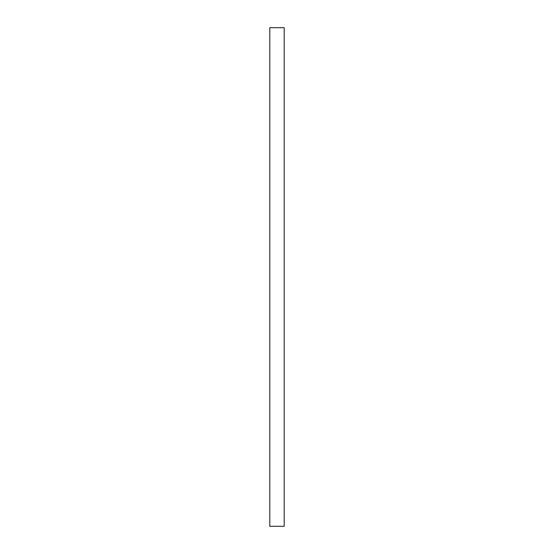 <?xml version="1.0" encoding="UTF-8"?>
<svg xmlns="http://www.w3.org/2000/svg" width="554" height="554" viewBox="0 0 554 554"><rect width="100%" height="100%" fill="white"/><g stroke="black" fill="none" stroke-linecap="round" stroke-linejoin="round"><path stroke-width="0.83" d="M284.202 27.7L284.202 526.3L269.798 526.3L269.798 27.7L284.202 27.7"/></g></svg>
